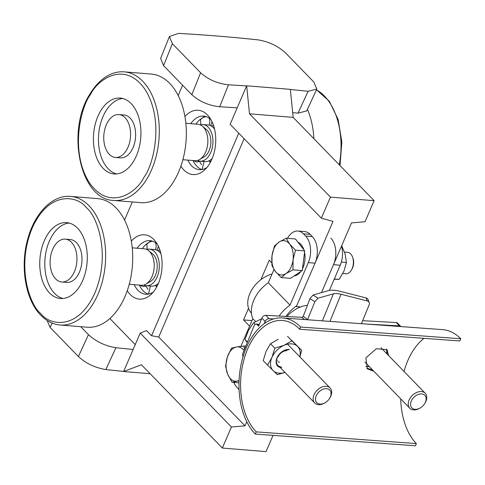 <?xml version="1.0" encoding="UTF-8"?>
<svg xmlns="http://www.w3.org/2000/svg" width="485" height="485" viewBox="0 0 485 485"><rect width="100%" height="100%" fill="white"/><g stroke="black" fill="none" stroke-linecap="round" stroke-linejoin="round"><path stroke-width="0.73" d="M184.93 116.564A32.259 20.037 94.7 0 1 198.232 110.253A32.259 20.037 94.7 0 1 207.441 114.927A32.259 20.037 94.7 0 1 214.321 151.896A32.259 20.037 94.7 0 1 192.988 174.552A32.259 20.037 94.7 0 1 183.779 169.877A32.259 20.037 94.7 0 1 180.881 166.173M131.29 241.118A32.259 20.037 94.7 0 1 144.591 234.813A32.259 20.037 94.7 0 1 153.8 239.487A32.259 20.037 94.7 0 1 160.674 276.45A32.259 20.037 94.7 0 1 139.347 299.112A32.259 20.037 94.7 0 1 130.132 294.437A32.259 20.037 94.7 0 1 127.24 290.727M246.762 421.689L244.98 425.824L158.71 337.045L244.131 138.698M248.544 308.321L243.543 319.924L249.593 326.15M271.758 262.779L269.26 260.215L260.875 279.693M329.376 290.418L340.228 265.222L333.51 264.671L321.47 292.625L351.498 222.906L365.041 221.736L374.111 200.675L330.443 197.11L321.367 218.177L333.019 221.402L296.335 306.575L295.977 306.205M158.71 337.045L151.556 335.723L238.778 133.187M151.556 335.723L146.555 330.582L140.207 333.116L231.436 426.994L244.98 425.824M231.436 426.994L222.366 448.055L266.035 451.62L273.037 435.366M251.976 320.615L243.543 319.924M300.688 306.932L296.335 306.575M321.367 218.177L230.139 124.299L246.665 85.79L249.49 113.811L330.443 197.11M182.596 85.233L178.171 95.515M132.326 201.966L124.53 220.075M109.871 318.524L135.248 344.635M222.366 448.055L141.42 364.756L123.602 371.54L140.207 333.116M374.111 200.675L293.164 117.376L249.49 113.811M246.665 85.79L290.339 89.349L293.164 117.376M133.108 349.473A2232.067 1537.274 -44.2 0 1 115.915 347.727C105.209 345.963 96.06 341.616 88.476 334.674L80.71 326.69M169.429 36.49L160.638 58.449L163.566 65.651L172.357 43.692L169.429 36.49L178.492 33.38A2257.796 1554.995 -44.2 0 1 258.123 39.873C268.829 41.643 277.972 45.99 285.562 52.926L313.813 81.995L316.802 89.052L308.102 91.307L298.026 113.163A2232.067 1537.274 135.8 0 0 292.679 112.599M163.566 65.651L191.817 94.721C199.414 101.535 208.702 105.548 219.687 106.773A2232.067 1537.274 -44.2 0 1 237.165 107.858M123.602 371.54L150.107 373.699M123.663 371.389A2257.796 1554.995 -44.2 0 1 105.833 369.582L115.915 347.727M172.357 43.692L200.602 72.762C208.204 79.576 217.492 83.59 228.477 84.814A2257.796 1554.995 -44.2 0 1 246.604 85.936M290.351 89.507A2257.796 1554.995 -44.2 0 1 308.102 91.307M47.13 320.47L50.143 327.46L78.394 356.53C85.948 363.447 95.096 367.8 105.833 369.582M298.026 113.163L306.726 110.907L316.802 89.052M152.587 241.184A26.881 16.696 -85.3 0 0 142.293 248.647M139.316 285.083A26.881 16.696 -85.3 0 0 143.148 290.757A26.881 16.696 -85.3 0 0 148.264 294.116M147.955 289.302A26.881 16.696 94.7 0 1 146.015 286.065M153.315 292.025A26.881 16.696 94.7 0 1 145.658 294.231A26.881 16.696 94.7 0 1 134.157 284.665M137.128 248.229A26.881 16.696 94.7 0 1 150.029 240.651A26.881 16.696 94.7 0 1 157.225 244.07M157.673 250.612A18.363 11.41 94.7 0 1 158.989 250.224M160.935 253.74A18.363 11.41 -85.3 0 0 159.674 252.212A18.363 11.41 -85.3 0 0 154.43 249.551L149.338 249.138A18.363 11.41 -85.3 0 0 146.658 249.423M143.754 285.028A18.363 11.41 -85.3 0 0 146.355 285.744A18.363 11.41 -85.3 0 0 157.128 276.99A18.363 11.41 -85.3 0 0 149.338 249.138M146.355 285.744L151.447 286.156A18.363 11.41 -85.3 0 0 158.54 283.082M206.228 116.624A26.881 16.696 -85.3 0 0 195.934 124.093M192.963 160.529A26.881 16.696 -85.3 0 0 196.789 166.203A26.881 16.696 -85.3 0 0 201.912 169.562M201.602 164.742A26.881 16.696 94.7 0 1 199.656 161.511M206.956 167.464A26.881 16.696 94.7 0 1 199.305 169.671A26.881 16.696 94.7 0 1 187.804 160.105M190.775 123.669A26.881 16.696 94.7 0 1 203.676 116.091A26.881 16.696 94.7 0 1 210.866 119.51M211.314 126.058A18.363 11.41 94.7 0 1 212.63 125.663M214.576 129.18A18.363 11.41 -85.3 0 0 213.315 127.658A18.363 11.41 -85.3 0 0 208.071 124.997L202.979 124.578A18.363 11.41 -85.3 0 0 200.299 124.863M197.395 160.468A18.363 11.41 -85.3 0 0 199.996 161.184A18.363 11.41 -85.3 0 0 210.769 152.429A18.363 11.41 -85.3 0 0 202.979 124.578M199.996 161.184L205.088 161.602A18.363 11.41 -85.3 0 0 212.181 158.522M273.989 269.508L268.284 282.749A30.112 20.74 135.8 0 0 253.825 300.154A30.112 20.74 135.8 0 0 252.818 318.663L240.887 346.357M268.284 282.749L290.012 305.113A30.112 20.74 135.8 0 0 279.13 316.075M287.514 238.329A19.351 12.022 94.7 0 1 297.935 231.03L304.653 231.575A19.351 12.022 94.7 0 1 310.182 234.382L312.352 236.619A19.351 12.022 94.7 0 1 315.032 263.167L296.729 305.671A30.106 20.734 -44.2 0 0 285.974 316.45M297.935 231.03A19.351 12.022 94.7 0 1 303.464 233.831L310.182 234.382M312.352 236.619L305.635 236.068A19.351 12.022 94.7 0 1 308.314 262.615L290.012 305.113M305.635 236.068L303.464 233.831M239.069 389.625L237.195 387.697A19.351 12.022 94.7 0 1 233.922 382.41M255.595 321.519L252.818 318.663M333.51 264.671A19.351 12.022 -85.3 0 0 330.831 238.123M341.525 246.053A19.351 12.022 94.7 0 1 340.228 265.222M272.036 274.025A25.802 17.769 135.8 0 0 249.848 293.607A25.802 17.769 135.8 0 0 251.448 313.183M286.974 316.505A25.802 17.769 -44.2 0 1 307.405 305.374M304.544 319.536L302.088 317.59L303.27 316.238L309.982 298.608L313.104 295.001L328.478 290.63A19.351 7.518 -157.8 0 1 333.486 290.212A19.351 7.518 -157.8 0 1 339.924 291.261L366.102 297.942A3.443 2.989 -20.3 0 1 368.133 299.681L369.249 302.688A3.443 2.989 -20.3 0 1 369.188 304.695L361.701 323.034A0.861 0.746 -20.3 0 1 360.61 323.568L361.004 323.671M366.102 297.942L367.218 300.949L341.04 294.268A12.901 5.014 22.2 0 0 336.748 293.564A12.901 5.014 22.2 0 0 333.407 293.843L322.386 320.846M264.27 323.604L265.137 321.476A3.443 2.37 -44.2 0 1 269.054 318.693L265.792 315.335A3.443 2.37 135.8 0 0 261.882 318.124L258.584 326.193L257.062 324.629A3.443 2.104 -86.8 0 0 256.056 324.125A3.443 2.104 -86.8 0 0 254.128 325.774L243.04 352.922A3.443 2.104 93.2 0 0 243.04 356.808M387.236 351.267L386.399 353.304M302.482 317.36L265.792 315.335M273.564 318.942L269.054 318.693M307.508 319.754L314.874 301.712L317.942 298.245L333.407 293.843M366.211 324.053L399.446 325.884A3.443 2.37 -44.2 0 1 400.719 326.423L397.457 323.065A3.443 2.37 135.8 0 0 396.19 322.531L362.665 320.682M367.218 300.949A3.443 2.989 -20.3 0 1 369.249 302.688M307.532 319.688L303.27 316.238M309.982 298.608L314.874 301.712M373.85 371.243L367.357 368.885L365.86 357.9L376.299 348.709L387.097 349.703L388.57 355.535M387.266 354.189L386.369 349.079M366.733 368.157L372.516 369.867M400.719 398.894A60.213 37.23 -85.8 0 0 416.342 443.581L415.415 445.782L255.292 434.069A62.789 38.824 94.2 0 1 241.591 362.234A62.789 38.824 94.2 0 1 282.543 317.93A62.789 38.824 94.2 0 1 300.627 327.036L460.75 338.754A62.789 38.824 -85.8 0 0 442.666 329.642L282.543 317.93M300.627 327.036L299.694 329.236A60.213 37.23 -85.8 0 0 282.355 320.5A60.213 37.23 -85.8 0 0 243.088 362.986A60.213 37.23 -85.8 0 0 256.225 431.868L255.292 434.069M416.342 443.581L256.225 431.868M424.048 338.336A60.213 37.23 -85.8 0 0 404.035 371.449M460.75 338.754L459.816 340.955L299.694 329.236M281.427 367.697A10.755 7.402 -44.2 0 1 276.977 357.851A10.755 7.402 -44.2 0 1 289.321 349.376M288.951 349.685A10.191 7.02 135.8 0 0 277.25 357.718A10.191 7.02 135.8 0 0 281.47 367.054M299.785 356.766A17.205 11.846 135.8 0 0 297.56 346.393A17.205 11.846 135.8 0 0 291.685 343.883A17.205 11.846 135.8 0 0 284.119 345.296A17.205 11.846 135.8 0 0 271.94 357.439A17.205 11.846 135.8 0 0 273.188 370.679A17.205 11.846 135.8 0 0 284.992 372.395M299.882 356.869L301.676 350.376L291.885 340.816L284.119 345.296L274.807 348.182L271.94 357.439L267.52 365.102L277.311 374.656L284.774 372.516M287.029 350.685A7.772 5.353 135.8 0 0 278.111 356.814M277.887 361.683A7.772 5.353 135.8 0 0 279.59 362.137M277.511 360.313A7.772 5.353 135.8 0 0 277.85 360.349M301.676 350.376L291.691 340.355M287.569 336.378L291.885 340.816M278.257 339.257L270.491 343.744L274.807 348.182M267.52 365.102L263.203 360.664L266.071 351.401L270.491 343.744M307.435 109.367A64.511 40.073 94.7 0 1 313.874 138.686M341.683 245.689L345.09 253.885L346.411 262.494L343.968 271.048L339.124 279.415L334.892 279.299M339.124 279.415L334.286 279.02M346.411 262.494L341.349 262.082M182.875 159.704L194.964 160.693A18.278 11.355 -85.3 0 0 199.571 159.565L204.058 156.958A15.053 9.348 -85.3 0 0 210.745 144.318A15.053 9.348 -85.3 0 0 207.01 130.059A15.053 9.348 -85.3 0 0 206.307 129.41L202.3 126.112A18.278 11.355 -85.3 0 0 197.935 124.257L185.846 123.269M199.571 159.565A18.278 11.355 -85.3 0 0 207.689 144.215A18.278 11.355 -85.3 0 0 203.154 126.9A18.278 11.355 -85.3 0 0 202.3 126.112M113.775 200.457L140.814 202.657A64.511 40.073 -85.3 0 0 181.978 162.827A64.511 40.073 -85.3 0 0 175.2 90.337A64.511 40.073 -85.3 0 0 151.302 74.066L124.263 71.859A64.511 40.073 94.7 0 1 148.161 88.137A64.511 40.073 94.7 0 1 146.955 178.826A64.511 40.073 94.7 0 1 113.775 200.457C80.025 199.838 65.893 130.72 90.077 93.829C95.836 84.323 102.747 77.776 110.804 74.187C115.236 72.277 119.722 71.501 124.263 71.859M134.363 107.67A38.06 23.644 94.7 0 1 138.364 150.441A38.06 23.644 94.7 0 1 114.078 173.939A38.06 23.644 94.7 0 1 99.977 164.336A38.06 23.644 94.7 0 1 95.975 121.571A38.06 23.644 94.7 0 1 120.262 98.067A38.06 23.644 94.7 0 1 134.363 107.67M122.766 98.491A38.06 23.644 -85.3 0 0 100.474 123.887A38.06 23.644 -85.3 0 0 105.015 164.748A38.06 23.644 -85.3 0 0 116.612 173.927M129.234 284.258L141.323 285.247A18.278 11.355 -85.3 0 0 145.924 284.119L150.417 281.518A15.053 9.348 -85.3 0 0 157.055 269.284A15.053 9.348 -85.3 0 0 153.775 255.061A15.053 9.348 -85.3 0 0 152.66 253.964L148.659 250.666A18.278 11.355 -85.3 0 0 144.294 248.811L132.205 247.823M145.924 284.119A18.278 11.355 -85.3 0 0 153.987 269.266A18.278 11.355 -85.3 0 0 150.004 252A18.278 11.355 -85.3 0 0 148.659 250.666M125.015 296.462A64.511 40.073 -85.3 0 0 97.661 198.62L70.622 196.413A64.511 40.073 94.7 0 1 88.894 205.616A64.511 40.073 94.7 0 1 97.97 294.256A64.511 40.073 94.7 0 1 60.128 325.011L87.173 327.217A64.511 40.073 -85.3 0 0 125.015 296.462M82.759 280.354A38.06 23.644 94.7 0 1 60.431 298.499A38.06 23.644 94.7 0 1 44.293 240.772A38.06 23.644 94.7 0 1 66.621 222.627A38.06 23.644 94.7 0 1 82.759 280.354M69.125 223.052A38.06 23.644 -85.3 0 0 49.337 241.184A38.06 23.644 -85.3 0 0 62.971 298.487M71.416 242.245A21.504 13.356 94.7 0 1 75.999 266.889A21.504 13.356 94.7 0 1 61.777 281.997A21.504 13.356 94.7 0 1 55.636 278.881A21.504 13.356 94.7 0 1 51.052 254.237A21.504 13.356 94.7 0 1 65.275 239.129A21.504 13.356 94.7 0 1 71.416 242.245M65.275 239.129L70.313 239.541A21.504 13.356 94.7 0 1 76.454 242.658A21.504 13.356 94.7 0 1 81.037 267.302A21.504 13.356 94.7 0 1 66.815 282.403L61.777 281.997M129.265 125.166A21.504 13.356 94.7 0 1 128.052 147.149A21.504 13.356 94.7 0 1 115.424 157.437A21.504 13.356 94.7 0 1 105.075 146.846A21.504 13.356 94.7 0 1 106.288 124.863A21.504 13.356 94.7 0 1 118.916 114.575A21.504 13.356 94.7 0 1 129.265 125.166M118.916 114.575L123.954 114.981A21.504 13.356 94.7 0 1 134.303 125.573A21.504 13.356 94.7 0 1 133.09 147.555A21.504 13.356 94.7 0 1 120.462 157.849L115.424 157.437M319.409 391.498A9.033 6.22 135.8 0 0 316.099 401.701A9.033 6.22 135.8 0 0 325.38 402.58A9.033 6.22 135.8 0 0 327.163 401.259A9.033 6.22 135.8 0 0 329.424 398.652A9.033 6.22 135.8 0 0 329.176 389.576A9.033 6.22 135.8 0 0 319.409 391.498M325.38 402.58L324.908 402.871A10.755 7.402 -44.2 0 1 314.704 402.974A10.755 7.402 -44.2 0 1 317.796 389.673A10.755 7.402 -44.2 0 1 330.127 387.988A10.755 7.402 -44.2 0 1 329.727 398.185L329.424 398.652M255.207 324.362L253.594 322.707L261.391 318.906M247.489 342.028L244.986 339.451L248.514 330.279L253.594 322.707M247.289 342.513L244.986 339.451M413.966 397.227A9.033 6.22 135.8 0 0 411.298 407.157A9.033 6.22 135.8 0 0 420.459 407.824A9.033 6.22 135.8 0 0 422.768 406.018A9.033 6.22 135.8 0 0 424.508 403.896A9.033 6.22 135.8 0 0 424.048 394.687A9.033 6.22 135.8 0 0 413.966 397.227M420.459 407.824L419.986 408.115A10.755 7.402 -44.2 0 1 409.783 408.218A10.755 7.402 -44.2 0 1 412.256 395.493A10.755 7.402 -44.2 0 1 425.206 393.238A10.755 7.402 -44.2 0 1 424.805 403.429L424.508 403.896M245.798 346.181L243.906 346.023L236.504 346.969L231.509 348.115L227.344 357.075L225.58 366.236L227.623 374.147L232.06 382.259L239.056 380.81M244.495 349.364L243.906 346.023M238.99 382.823L232.06 382.259M239.075 380.47A17.205 10.688 94.7 0 1 237.056 381.119A17.205 10.688 94.7 0 1 227.623 374.147A17.205 10.688 94.7 0 1 227.344 357.075A17.205 10.688 94.7 0 1 236.504 346.969A17.205 10.688 94.7 0 1 244.034 350.497M352.51 256.935L352.922 258.02A9.033 5.608 94.7 0 1 353.395 259.633A9.033 5.608 94.7 0 1 352.025 268.999L351.443 270A10.755 6.681 -85.3 0 0 353.068 258.851A10.755 6.681 -85.3 0 0 352.51 256.935A10.755 6.681 -85.3 0 0 347.575 252.321L344.508 252.073M342.798 273.51L345.823 273.752A10.755 6.681 -85.3 0 0 351.443 270M304.544 252.327A17.205 10.688 94.7 0 1 302.44 268.878M300.827 271.509A17.205 10.688 94.7 0 1 294.159 275.892M275.401 271.509A17.205 10.688 94.7 0 1 272.34 264.501A17.205 10.688 94.7 0 1 272.012 255.698L271.964 265.635L275.401 271.509L281.239 277.578L285.926 273.613L293.007 269.842L293.055 259.905L295.504 250.169L289.672 244.1L286.235 238.226L279.148 241.997L274.462 245.962L272.012 255.698A17.205 10.688 94.7 0 1 279.148 241.997A17.205 10.688 94.7 0 1 289.672 244.1A17.205 10.688 94.7 0 1 293.055 259.905A17.205 10.688 94.7 0 1 285.926 273.613A17.205 10.688 -85.3 0 1 275.401 271.509M297.954 242.209A17.205 10.688 94.7 0 1 303.889 249.848M286.235 238.226L295.45 238.978L304.719 250.921L295.504 250.169M304.719 250.921L302.222 270.594L293.007 269.842M302.222 270.594L290.454 278.329L281.239 277.578M219.687 106.773L228.477 84.814M50.143 327.46L52.156 323.095M78.394 356.53L88.476 334.674M200.602 72.762L191.817 94.721M155.273 285.447A5.972 3.71 94.7 0 1 156.649 287.047M139.631 285.107L143.081 286.574A5.972 3.71 -85.3 0 0 145.336 285.623A5.972 3.71 94.7 0 0 145.367 285.592M155.394 249.696A5.972 3.71 94.7 0 0 156.006 244.464A5.972 3.71 -85.3 0 0 155.418 242.609M208.914 160.887A5.972 3.71 94.7 0 1 210.29 162.493M193.272 160.553L196.728 162.014A5.972 3.71 -85.3 0 0 198.977 161.069A5.972 3.71 94.7 0 0 199.014 161.038M209.035 125.142A5.972 3.71 94.7 0 0 209.647 119.91A5.972 3.71 -85.3 0 0 209.059 118.055M315.032 263.167L308.314 262.615M341.04 294.268L329.964 321.397M265.137 321.476L261.882 318.124M369.352 366.618L365.702 366.411M257.062 324.629L259.178 324.744M317.942 298.245L313.104 295.001M399.446 325.884L396.19 322.531M339.276 164.827A64.511 40.073 -85.3 0 0 329.897 102.959A64.511 40.073 -85.3 0 0 316.432 89.864M143.96 177.316C136.812 192.515 109.349 212.157 89.155 182.36C69.707 151.32 80.995 106.858 90.258 94.902L90.38 94.696C97.527 79.498 124.991 59.855 145.185 89.652C164.633 120.692 153.345 165.155 144.081 177.11L143.96 177.316M40.728 313.498C30.622 306.156 15.714 267.926 32.077 228.368C49.276 189.665 77.873 195.97 86.184 207.483L86.324 207.629C96.43 214.97 111.338 253.194 94.975 292.758C77.776 331.461 49.185 325.156 40.867 313.643L40.728 313.498M157.128 286.144L155.503 285.332M150.338 286.071L148.537 294.068M143.081 286.574L146.603 285.762M158.377 246.265L157.043 250.272M147.131 249.296L146.925 244.143L150.829 240.748M160.747 252.958L158.85 247.302M210.775 161.59L209.144 160.777M203.979 161.511L202.184 169.514M196.728 162.014L200.244 161.208M212.024 121.711L210.69 125.718M200.772 124.742L200.566 119.583L204.476 116.188M214.388 128.404L212.491 122.747M259.354 324.307L256.056 324.125M316.481 89.755L329.339 101.28L338.136 119.498L341.84 141.935L340.027 165.597M70.622 196.413C52.586 194.637 34.69 213.042 27.809 238.875C19.836 266.507 25.469 300.203 41.025 315.45C46.681 321.179 53.047 324.362 60.128 325.011M314.704 402.974L280.221 367.491M330.127 387.988L287.556 344.186M409.783 408.218L364.902 362.034M425.206 393.238L381.028 347.769"/></g></svg>

